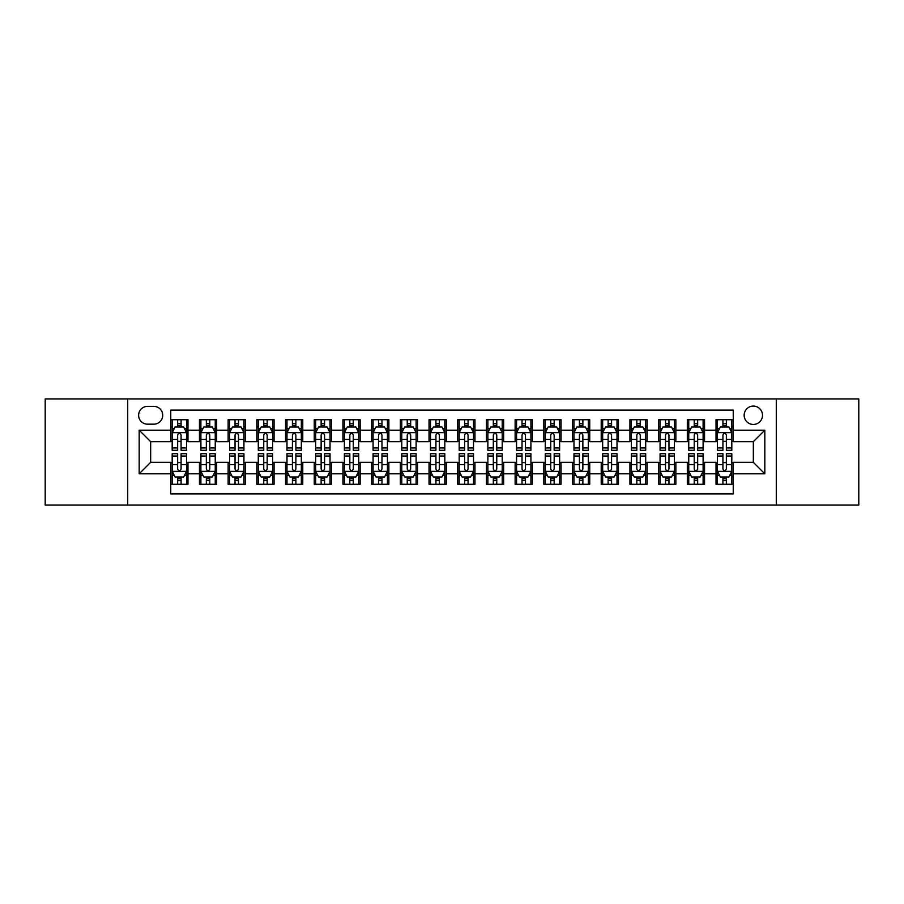 <?xml version="1.0" encoding="UTF-8"?>
<svg xmlns="http://www.w3.org/2000/svg" width="904" height="904" viewBox="0 0 904 904"><rect width="100%" height="100%" fill="white"/><g stroke="black" fill="none" stroke-linecap="round" stroke-linejoin="round"><path stroke-width="1.36" d="M753.337 406.088A9.187 9.187 0 0 0 744.15 415.264A9.187 9.187 0 0 0 753.337 424.451A9.187 9.187 0 0 0 762.513 415.264A9.187 9.187 0 0 0 753.337 406.088M776.287 505.087L858.8 505.087L858.8 398.913L776.287 398.913L776.287 505.087L127.713 505.087L127.713 398.913L45.2 398.913L45.2 505.087L127.713 505.087M733.246 419.716L716.024 419.716L716.024 430.191L704.544 430.191L704.544 441.672L716.024 441.672L716.024 430.191M704.544 430.191L704.544 419.716L687.322 419.716L687.322 430.191L675.853 430.191L675.853 441.672L687.322 441.672L687.322 430.191M675.853 430.191L675.853 419.716L658.632 419.716L658.632 430.191L647.151 430.191L647.151 441.672L658.632 441.672L658.632 430.191M647.151 430.191L647.151 419.716L629.93 419.716L629.93 430.191L618.449 430.191L618.449 441.672L629.93 441.672L629.93 430.191M618.449 430.191L618.449 419.716L601.228 419.716L601.228 430.191L589.747 430.191L589.747 441.672L601.228 441.672L601.228 430.191M589.747 430.191L589.747 419.716L572.537 419.716L572.537 430.191L561.056 430.191L561.056 441.672L572.537 441.672L572.537 430.191M561.056 430.191L561.056 419.716L543.835 419.716L543.835 430.191L532.354 430.191L532.354 441.672L543.835 441.672L543.835 430.191M532.354 430.191L532.354 419.716L515.133 419.716L515.133 430.191L503.652 430.191L503.652 441.672L515.133 441.672L515.133 430.191M503.652 430.191L503.652 419.716L486.442 419.716L486.442 430.191L474.962 430.191L474.962 441.672L486.442 441.672L486.442 430.191M474.962 430.191L474.962 419.716L457.74 419.716L457.74 430.191L446.26 430.191L446.26 441.672L457.74 441.672L457.74 430.191M446.26 430.191L446.26 419.716L429.038 419.716L429.038 430.191L417.558 430.191L417.558 441.672L429.038 441.672L429.038 430.191M417.558 430.191L417.558 419.716L400.348 419.716L400.348 430.191L388.867 430.191L388.867 441.672L400.348 441.672L400.348 430.191M388.867 430.191L388.867 419.716L371.646 419.716L371.646 430.191L360.165 430.191L360.165 441.672L371.646 441.672L371.646 430.191M360.165 430.191L360.165 419.716L342.944 419.716L342.944 430.191L331.463 430.191L331.463 441.672L342.944 441.672L342.944 430.191M331.463 430.191L331.463 419.716L314.253 419.716L314.253 430.191L302.772 430.191L302.772 441.672L314.253 441.672L314.253 430.191M302.772 430.191L302.772 419.716L285.551 419.716L285.551 430.191L274.07 430.191L274.07 441.672L285.551 441.672L285.551 430.191M274.07 430.191L274.07 419.716L256.849 419.716L256.849 430.191L245.368 430.191L245.368 441.672L256.849 441.672L256.849 430.191M245.368 430.191L245.368 419.716L228.147 419.716L228.147 430.191L216.677 430.191L216.677 441.672L228.147 441.672L228.147 430.191M216.677 430.191L216.677 419.716L199.456 419.716L199.456 441.672L187.975 441.672L187.975 419.716L170.754 419.716M170.754 484.284L187.975 484.284L187.975 462.328L199.456 462.328L199.456 484.284L216.677 484.284L216.677 462.328L228.147 462.328L228.147 473.809L216.677 473.809M228.147 473.809L228.147 484.284L245.368 484.284L245.368 462.328L256.849 462.328L256.849 473.809L245.368 473.809M256.849 473.809L256.849 484.284L274.07 484.284L274.07 462.328L285.551 462.328L285.551 473.809L274.07 473.809M285.551 473.809L285.551 484.284L302.772 484.284L302.772 462.328L314.253 462.328L314.253 473.809L302.772 473.809M314.253 473.809L314.253 484.284L331.463 484.284L331.463 462.328L342.944 462.328L342.944 473.809L331.463 473.809M342.944 473.809L342.944 484.284L360.165 484.284L360.165 462.328L371.646 462.328L371.646 473.809L360.165 473.809M371.646 473.809L371.646 484.284L388.867 484.284L388.867 462.328L400.348 462.328L400.348 473.809L388.867 473.809M400.348 473.809L400.348 484.284L417.558 484.284L417.558 462.328L429.038 462.328L429.038 473.809L417.558 473.809M429.038 473.809L429.038 484.284L446.26 484.284L446.26 462.328L457.74 462.328L457.74 473.809L446.26 473.809M457.74 473.809L457.74 484.284L474.962 484.284L474.962 462.328L486.442 462.328L486.442 473.809L474.962 473.809M486.442 473.809L486.442 484.284L503.652 484.284L503.652 462.328L515.133 462.328L515.133 473.809L503.652 473.809M515.133 473.809L515.133 484.284L532.354 484.284L532.354 462.328L543.835 462.328L543.835 473.809L532.354 473.809M543.835 473.809L543.835 484.284L561.056 484.284L561.056 462.328L572.537 462.328L572.537 473.809L561.056 473.809M572.537 473.809L572.537 484.284L589.747 484.284L589.747 462.328L601.228 462.328L601.228 473.809L589.747 473.809M601.228 473.809L601.228 484.284L618.449 484.284L618.449 462.328L629.93 462.328L629.93 473.809L618.449 473.809M629.93 473.809L629.93 484.284L647.151 484.284L647.151 462.328L658.632 462.328L658.632 473.809L647.151 473.809M658.632 473.809L658.632 484.284L675.853 484.284L675.853 462.328L687.322 462.328L687.322 473.809L675.853 473.809M687.322 473.809L687.322 484.284L704.544 484.284L704.544 462.328L716.024 462.328L716.024 473.809L704.544 473.809M147.51 424.168L153.827 424.168A8.893 8.893 0 0 0 162.72 415.264A8.893 8.893 0 0 0 153.827 406.371L147.51 406.371A8.893 8.893 0 0 0 138.617 415.264A8.893 8.893 0 0 0 147.51 424.168M776.287 398.913L127.713 398.913M733.246 430.191L733.246 410.1L170.754 410.1L170.754 441.672L150.663 441.672L150.663 462.328L170.754 462.328L170.754 493.9L733.246 493.9L733.246 462.328L753.337 462.328L753.337 441.672L733.246 441.672L733.246 430.191L764.818 430.191L764.818 473.809L733.246 473.809M170.754 473.809L139.182 473.809L139.182 430.191L170.754 430.191M716.024 473.809L716.024 484.284L733.246 484.284M170.754 426.891L172.189 426.891M177.647 426.891L181.082 426.891M186.54 426.891L187.975 426.891M170.754 441.378L172.189 441.378M177.647 441.378L181.082 441.378M186.54 441.378L187.975 441.378M170.754 462.622L172.189 462.622M177.647 462.622L181.082 462.622M186.54 462.622L187.975 462.622M170.754 477.109L172.189 477.109M177.647 477.109L181.082 477.109M186.54 477.109L187.975 477.109M199.456 441.378L200.891 441.378M206.338 441.378L209.784 441.378M215.242 441.378L216.677 441.378M199.456 426.891L200.891 426.891M206.338 426.891L209.784 426.891M215.242 426.891L216.677 426.891M199.456 462.622L200.891 462.622M206.338 462.622L209.784 462.622M215.242 462.622L216.677 462.622M199.456 477.109L200.891 477.109M206.338 477.109L209.784 477.109M215.242 477.109L216.677 477.109M228.147 462.622L229.582 462.622M235.04 462.622L238.486 462.622M243.933 462.622L245.368 462.622M228.147 477.109L229.582 477.109M235.04 477.109L238.486 477.109M243.933 477.109L245.368 477.109M228.147 426.891L229.582 426.891M235.04 426.891L238.486 426.891M243.933 426.891L245.368 426.891M228.147 441.378L229.582 441.378M235.04 441.378L238.486 441.378M243.933 441.378L245.368 441.378M256.849 462.622L258.284 462.622M263.742 462.622L267.177 462.622M272.635 462.622L274.07 462.622M256.849 477.109L258.284 477.109M263.742 477.109L267.177 477.109M272.635 477.109L274.07 477.109M256.849 426.891L258.284 426.891M263.742 426.891L267.177 426.891M272.635 426.891L274.07 426.891M256.849 441.378L258.284 441.378M263.742 441.378L267.177 441.378M272.635 441.378L274.07 441.378M285.551 462.622L286.986 462.622M292.433 462.622L295.879 462.622M301.337 462.622L302.772 462.622M285.551 477.109L286.986 477.109M292.433 477.109L295.879 477.109M301.337 477.109L302.772 477.109M285.551 426.891L286.986 426.891M292.433 426.891L295.879 426.891M301.337 426.891L302.772 426.891M285.551 441.378L286.986 441.378M292.433 441.378L295.879 441.378M301.337 441.378L302.772 441.378M314.253 462.622L315.688 462.622M321.135 462.622L324.581 462.622M330.028 462.622L331.463 462.622M314.253 477.109L315.688 477.109M321.135 477.109L324.581 477.109M330.028 477.109L331.463 477.109M314.253 426.891L315.688 426.891M321.135 426.891L324.581 426.891M330.028 426.891L331.463 426.891M314.253 441.378L315.688 441.378M321.135 441.378L324.581 441.378M330.028 441.378L331.463 441.378M342.944 462.622L344.379 462.622M349.837 462.622L353.272 462.622M358.73 462.622L360.165 462.622M342.944 477.109L344.379 477.109M349.837 477.109L353.272 477.109M358.73 477.109L360.165 477.109M342.944 426.891L344.379 426.891M349.837 426.891L353.272 426.891M358.73 426.891L360.165 426.891M342.944 441.378L344.379 441.378M349.837 441.378L353.272 441.378M358.73 441.378L360.165 441.378M371.646 462.622L373.081 462.622M378.527 462.622L381.974 462.622M387.432 462.622L388.867 462.622M371.646 477.109L373.081 477.109M378.527 477.109L381.974 477.109M387.432 477.109L388.867 477.109M371.646 426.891L373.081 426.891M378.527 426.891L381.974 426.891M387.432 426.891L388.867 426.891M371.646 441.378L373.081 441.378M378.527 441.378L381.974 441.378M387.432 441.378L388.867 441.378M400.348 462.622L401.783 462.622M407.229 462.622L410.676 462.622M416.122 462.622L417.558 462.622M400.348 477.109L401.783 477.109M407.229 477.109L410.676 477.109M416.122 477.109L417.558 477.109M400.348 426.891L401.783 426.891M407.229 426.891L410.676 426.891M416.122 426.891L417.558 426.891M400.348 441.378L401.783 441.378M407.229 441.378L410.676 441.378M416.122 441.378L417.558 441.378M429.038 462.622L430.473 462.622M435.931 462.622L439.378 462.622M444.824 462.622L446.26 462.622M429.038 477.109L430.473 477.109M435.931 477.109L439.378 477.109M444.824 477.109L446.26 477.109M429.038 426.891L430.473 426.891M435.931 426.891L439.378 426.891M444.824 426.891L446.26 426.891M429.038 441.378L430.473 441.378M435.931 441.378L439.378 441.378M444.824 441.378L446.26 441.378M457.74 462.622L459.175 462.622M464.622 462.622L468.069 462.622M473.526 462.622L474.962 462.622M457.74 477.109L459.175 477.109M464.622 477.109L468.069 477.109M473.526 477.109L474.962 477.109M457.74 426.891L459.175 426.891M464.622 426.891L468.069 426.891M473.526 426.891L474.962 426.891M457.74 441.378L459.175 441.378M464.622 441.378L468.069 441.378M473.526 441.378L474.962 441.378M486.442 462.622L487.877 462.622M493.324 462.622L496.771 462.622M502.217 462.622L503.652 462.622M486.442 477.109L487.877 477.109M493.324 477.109L496.771 477.109M502.217 477.109L503.652 477.109M486.442 426.891L487.877 426.891M493.324 426.891L496.771 426.891M502.217 426.891L503.652 426.891M486.442 441.378L487.877 441.378M493.324 441.378L496.771 441.378M502.217 441.378L503.652 441.378M515.133 462.622L516.568 462.622M522.026 462.622L525.473 462.622M530.919 462.622L532.354 462.622M515.133 477.109L516.568 477.109M522.026 477.109L525.473 477.109M530.919 477.109L532.354 477.109M515.133 426.891L516.568 426.891M522.026 426.891L525.473 426.891M530.919 426.891L532.354 426.891M515.133 441.378L516.568 441.378M522.026 441.378L525.473 441.378M530.919 441.378L532.354 441.378M543.835 462.622L545.27 462.622M550.728 462.622L554.163 462.622M559.621 462.622L561.056 462.622M543.835 477.109L545.27 477.109M550.728 477.109L554.163 477.109M559.621 477.109L561.056 477.109M543.835 426.891L545.27 426.891M550.728 426.891L554.163 426.891M559.621 426.891L561.056 426.891M543.835 441.378L545.27 441.378M550.728 441.378L554.163 441.378M559.621 441.378L561.056 441.378M572.537 462.622L573.972 462.622M579.419 462.622L582.865 462.622M588.312 462.622L589.747 462.622M572.537 477.109L573.972 477.109M579.419 477.109L582.865 477.109M588.312 477.109L589.747 477.109M572.537 426.891L573.972 426.891M579.419 426.891L582.865 426.891M588.312 426.891L589.747 426.891M572.537 441.378L573.972 441.378M579.419 441.378L582.865 441.378M588.312 441.378L589.747 441.378M601.228 462.622L602.663 462.622M608.121 462.622L611.567 462.622M617.014 462.622L618.449 462.622M601.228 477.109L602.663 477.109M608.121 477.109L611.567 477.109M617.014 477.109L618.449 477.109M601.228 426.891L602.663 426.891M608.121 426.891L611.567 426.891M617.014 426.891L618.449 426.891M601.228 441.378L602.663 441.378M608.121 441.378L611.567 441.378M617.014 441.378L618.449 441.378M629.93 462.622L631.365 462.622M636.823 462.622L640.258 462.622M645.716 462.622L647.151 462.622M629.93 477.109L631.365 477.109M636.823 477.109L640.258 477.109M645.716 477.109L647.151 477.109M629.93 426.891L631.365 426.891M636.823 426.891L640.258 426.891M645.716 426.891L647.151 426.891M629.93 441.378L631.365 441.378M636.823 441.378L640.258 441.378M645.716 441.378L647.151 441.378M658.632 462.622L660.067 462.622M665.514 462.622L668.96 462.622M674.418 462.622L675.853 462.622M658.632 477.109L660.067 477.109M665.514 477.109L668.96 477.109M674.418 477.109L675.853 477.109M658.632 426.891L660.067 426.891M665.514 426.891L668.96 426.891M674.418 426.891L675.853 426.891M658.632 441.378L660.067 441.378M665.514 441.378L668.96 441.378M674.418 441.378L675.853 441.378M687.322 462.622L688.758 462.622M694.215 462.622L697.662 462.622M703.109 462.622L704.544 462.622M687.322 477.109L688.758 477.109M694.215 477.109L697.662 477.109M703.109 477.109L704.544 477.109M687.322 426.891L688.758 426.891M694.215 426.891L697.662 426.891M703.109 426.891L704.544 426.891M687.322 441.378L688.758 441.378M694.215 441.378L697.662 441.378M703.109 441.378L704.544 441.378M716.024 462.622L717.46 462.622M722.917 462.622L726.353 462.622M731.811 462.622L733.246 462.622M716.024 477.109L717.46 477.109M722.917 477.109L726.353 477.109M731.811 477.109L733.246 477.109M716.024 426.891L717.46 426.891M722.917 426.891L726.353 426.891M731.811 426.891L733.246 426.891M716.024 441.378L717.46 441.378M722.917 441.378L726.353 441.378M731.811 441.378L733.246 441.378M150.663 441.672L139.182 430.191M150.663 462.328L139.182 473.809M764.818 430.191L753.337 441.672M764.818 473.809L753.337 462.328M181.082 423.445L177.647 423.445M186.54 447.943L181.082 447.943L181.082 450.282L186.54 450.282L186.54 432.767L183.67 427.027L175.06 427.027L172.189 432.767L172.189 450.282L177.647 450.282L177.647 447.943L172.189 447.943M172.189 432.767L172.189 419.716M186.54 432.767L186.54 419.716M177.647 427.027L177.647 419.716M181.082 419.716L181.082 427.027M181.082 447.943L181.082 434.926C179.941 432.711 178.789 432.711 177.647 434.926L177.647 447.943M177.647 480.555L181.082 480.555M172.189 456.057L177.647 456.057L177.647 453.718L172.189 453.718L172.189 471.233L175.06 476.973L183.67 476.973L186.54 471.233L186.54 453.718L181.082 453.718L181.082 456.057L186.54 456.057M186.54 471.233L186.54 484.284M172.189 471.233L172.189 484.284M181.082 476.973L181.082 484.284M177.647 484.284L177.647 476.973M177.647 456.057L177.647 469.074C178.789 471.289 179.941 471.289 181.082 469.074L181.082 456.057M209.784 423.445L206.338 423.445M215.242 447.943L209.784 447.943L209.784 450.282L215.242 450.282L215.242 432.767L212.372 427.027L203.762 427.027L200.891 432.767L200.891 450.282L206.338 450.282L206.338 447.943L200.891 447.943M200.891 432.767L200.891 419.716M215.242 432.767L215.242 419.716M206.338 427.027L206.338 419.716M209.784 419.716L209.784 427.027M209.784 447.943L209.784 434.926C208.643 432.711 207.491 432.711 206.338 434.926L206.338 447.943M238.486 423.445L235.04 423.445M243.933 447.943L238.486 447.943L238.486 450.282L243.933 450.282L243.933 432.767L241.063 427.027L232.452 427.027L229.582 432.767L229.582 450.282L235.04 450.282L235.04 447.943L229.582 447.943M229.582 432.767L229.582 419.716M243.933 432.767L243.933 419.716M235.04 427.027L235.04 419.716M238.486 419.716L238.486 427.027M238.486 447.943L238.486 434.926C237.334 432.711 236.193 432.711 235.04 434.926L235.04 447.943M267.177 423.445L263.742 423.445M272.635 447.943L267.177 447.943L267.177 450.282L272.635 450.282L272.635 432.767L269.765 427.027L261.154 427.027L258.284 432.767L258.284 450.282L263.742 450.282L263.742 447.943L258.284 447.943M258.284 432.767L258.284 419.716M272.635 432.767L272.635 419.716M263.742 427.027L263.742 419.716M267.177 419.716L267.177 427.027M267.177 447.943L267.177 434.926C266.036 432.711 264.883 432.711 263.742 434.926L263.742 447.943M295.879 423.445L292.433 423.445M301.337 447.943L295.879 447.943L295.879 450.282L301.337 450.282L301.337 432.767L298.467 427.027L289.856 427.027L286.986 432.767L286.986 450.282L292.433 450.282L292.433 447.943L286.986 447.943M286.986 432.767L286.986 419.716M301.337 432.767L301.337 419.716M292.433 427.027L292.433 419.716M295.879 419.716L295.879 427.027M295.879 447.943L295.879 434.926C294.738 432.711 293.585 432.711 292.433 434.926L292.433 447.943M206.338 480.555L209.784 480.555M200.891 456.057L206.338 456.057L206.338 453.718L200.891 453.718L200.891 471.233L203.762 476.973L212.372 476.973L215.242 471.233L215.242 453.718L209.784 453.718L209.784 456.057L215.242 456.057M215.242 471.233L215.242 484.284M200.891 471.233L200.891 484.284M209.784 476.973L209.784 484.284M206.338 484.284L206.338 476.973M206.338 456.057L206.338 469.074C207.491 471.289 208.632 471.289 209.784 469.074L209.784 456.057M235.04 480.555L238.486 480.555M229.582 456.057L235.04 456.057L235.04 453.718L229.582 453.718L229.582 471.233L232.452 476.973L241.063 476.973L243.933 471.233L243.933 453.718L238.486 453.718L238.486 456.057L243.933 456.057M243.933 471.233L243.933 484.284M229.582 471.233L229.582 484.284M238.486 476.973L238.486 484.284M235.04 484.284L235.04 476.973M235.04 456.057L235.04 469.074C236.181 471.289 237.334 471.289 238.486 469.074L238.486 456.057M263.742 480.555L267.177 480.555M258.284 456.057L263.742 456.057L263.742 453.718L258.284 453.718L258.284 471.233L261.154 476.973L269.765 476.973L272.635 471.233L272.635 453.718L267.177 453.718L267.177 456.057L272.635 456.057M272.635 471.233L272.635 484.284M258.284 471.233L258.284 484.284M267.177 476.973L267.177 484.284M263.742 484.284L263.742 476.973M263.742 456.057L263.742 469.074C264.883 471.289 266.036 471.289 267.177 469.074L267.177 456.057M292.433 480.555L295.879 480.555M286.986 456.057L292.433 456.057L292.433 453.718L286.986 453.718L286.986 471.233L289.856 476.973L298.467 476.973L301.337 471.233L301.337 453.718L295.879 453.718L295.879 456.057L301.337 456.057M301.337 471.233L301.337 484.284M286.986 471.233L286.986 484.284M295.879 476.973L295.879 484.284M292.433 484.284L292.433 476.973M292.433 456.057L292.433 469.074C293.585 471.289 294.727 471.289 295.879 469.074L295.879 456.057M324.581 423.445L321.135 423.445M330.028 447.943L324.581 447.943L324.581 450.282L330.028 450.282L330.028 432.767L327.158 427.027L318.547 427.027L315.688 432.767L315.688 450.282L321.135 450.282L321.135 447.943L315.688 447.943M315.688 432.767L315.688 419.716M330.028 432.767L330.028 419.716M321.135 427.027L321.135 419.716M324.581 419.716L324.581 427.027M324.581 447.943L324.581 434.926C323.429 432.711 322.287 432.711 321.135 434.926L321.135 447.943M321.135 480.555L324.581 480.555M315.688 456.057L321.135 456.057L321.135 453.718L315.688 453.718L315.688 471.233L318.547 476.973L327.158 476.973L330.028 471.233L330.028 453.718L324.581 453.718L324.581 456.057L330.028 456.057M330.028 471.233L330.028 484.284M315.688 471.233L315.688 484.284M324.581 476.973L324.581 484.284M321.135 484.284L321.135 476.973M321.135 456.057L321.135 469.074C322.276 471.289 323.429 471.289 324.581 469.074L324.581 456.057M353.272 423.445L349.837 423.445M358.73 447.943L353.272 447.943L353.272 450.282L358.73 450.282L358.73 432.767L355.86 427.027L347.249 427.027L344.379 432.767L344.379 450.282L349.837 450.282L349.837 447.943L344.379 447.943M344.379 432.767L344.379 419.716M358.73 432.767L358.73 419.716M349.837 427.027L349.837 419.716M353.272 419.716L353.272 427.027M353.272 447.943L353.272 434.926C352.131 432.711 350.978 432.711 349.837 434.926L349.837 447.943M349.837 480.555L353.272 480.555M344.379 456.057L349.837 456.057L349.837 453.718L344.379 453.718L344.379 471.233L347.249 476.973L355.86 476.973L358.73 471.233L358.73 453.718L353.272 453.718L353.272 456.057L358.73 456.057M358.73 471.233L358.73 484.284M344.379 471.233L344.379 484.284M353.272 476.973L353.272 484.284M349.837 484.284L349.837 476.973M349.837 456.057L349.837 469.074C350.978 471.289 352.131 471.289 353.272 469.074L353.272 456.057M381.974 423.445L378.527 423.445M387.432 447.943L381.974 447.943L381.974 450.282L387.432 450.282L387.432 432.767L384.562 427.027L375.951 427.027L373.081 432.767L373.081 450.282L378.527 450.282L378.527 447.943L373.081 447.943M373.081 432.767L373.081 419.716M387.432 432.767L387.432 419.716M378.527 427.027L378.527 419.716M381.974 419.716L381.974 427.027M381.974 447.943L381.974 434.926C380.833 432.711 379.68 432.711 378.527 434.926L378.527 447.943M378.527 480.555L381.974 480.555M373.081 456.057L378.527 456.057L378.527 453.718L373.081 453.718L373.081 471.233L375.951 476.973L384.562 476.973L387.432 471.233L387.432 453.718L381.974 453.718L381.974 456.057L387.432 456.057M387.432 471.233L387.432 484.284M373.081 471.233L373.081 484.284M381.974 476.973L381.974 484.284M378.527 484.284L378.527 476.973M378.527 456.057L378.527 469.074C379.68 471.289 380.821 471.289 381.974 469.074L381.974 456.057M410.676 423.445L407.229 423.445M416.122 447.943L410.676 447.943L410.676 450.282L416.122 450.282L416.122 432.767L413.252 427.027L404.653 427.027L401.783 432.767L401.783 450.282L407.229 450.282L407.229 447.943L401.783 447.943M401.783 432.767L401.783 419.716M416.122 432.767L416.122 419.716M407.229 427.027L407.229 419.716M410.676 419.716L410.676 427.027M410.676 447.943L410.676 434.926C409.523 432.711 408.382 432.711 407.229 434.926L407.229 447.943M407.229 480.555L410.676 480.555M401.783 456.057L407.229 456.057L407.229 453.718L401.783 453.718L401.783 471.233L404.653 476.973L413.252 476.973L416.122 471.233L416.122 453.718L410.676 453.718L410.676 456.057L416.122 456.057M416.122 471.233L416.122 484.284M401.783 471.233L401.783 484.284M410.676 476.973L410.676 484.284M407.229 484.284L407.229 476.973M407.229 456.057L407.229 469.074C408.382 471.289 409.523 471.289 410.676 469.074L410.676 456.057M439.378 423.445L435.931 423.445M444.824 447.943L439.378 447.943L439.378 450.282L444.824 450.282L444.824 432.767L441.954 427.027L433.344 427.027L430.473 432.767L430.473 450.282L435.931 450.282L435.931 447.943L430.473 447.943M430.473 432.767L430.473 419.716M444.824 432.767L444.824 419.716M435.931 427.027L435.931 419.716M439.378 419.716L439.378 427.027M439.378 447.943L439.378 434.926C438.225 432.711 437.084 432.711 435.931 434.926L435.931 447.943M435.931 480.555L439.378 480.555M430.473 456.057L435.931 456.057L435.931 453.718L430.473 453.718L430.473 471.233L433.344 476.973L441.954 476.973L444.824 471.233L444.824 453.718L439.378 453.718L439.378 456.057L444.824 456.057M444.824 471.233L444.824 484.284M430.473 471.233L430.473 484.284M439.378 476.973L439.378 484.284M435.931 484.284L435.931 476.973M435.931 456.057L435.931 469.074C437.073 471.289 438.225 471.289 439.378 469.074L439.378 456.057M468.069 423.445L464.622 423.445M473.526 447.943L468.069 447.943L468.069 450.282L473.526 450.282L473.526 432.767L470.656 427.027L462.046 427.027L459.175 432.767L459.175 450.282L464.622 450.282L464.622 447.943L459.175 447.943M459.175 432.767L459.175 419.716M473.526 432.767L473.526 419.716M464.622 427.027L464.622 419.716M468.069 419.716L468.069 427.027M468.069 447.943L468.069 434.926C466.927 432.711 465.775 432.711 464.622 434.926L464.622 447.943M464.622 480.555L468.069 480.555M459.175 456.057L464.622 456.057L464.622 453.718L459.175 453.718L459.175 471.233L462.046 476.973L470.656 476.973L473.526 471.233L473.526 453.718L468.069 453.718L468.069 456.057L473.526 456.057M473.526 471.233L473.526 484.284M459.175 471.233L459.175 484.284M468.069 476.973L468.069 484.284M464.622 484.284L464.622 476.973M464.622 456.057L464.622 469.074C465.775 471.289 466.916 471.289 468.069 469.074L468.069 456.057M496.771 423.445L493.324 423.445M502.217 447.943L496.771 447.943L496.771 450.282L502.217 450.282L502.217 432.767L499.347 427.027L490.748 427.027L487.877 432.767L487.877 450.282L493.324 450.282L493.324 447.943L487.877 447.943M487.877 432.767L487.877 419.716M502.217 432.767L502.217 419.716M493.324 427.027L493.324 419.716M496.771 419.716L496.771 427.027M496.771 447.943L496.771 434.926C495.618 432.711 494.477 432.711 493.324 434.926L493.324 447.943M493.324 480.555L496.771 480.555M487.877 456.057L493.324 456.057L493.324 453.718L487.877 453.718L487.877 471.233L490.748 476.973L499.347 476.973L502.217 471.233L502.217 453.718L496.771 453.718L496.771 456.057L502.217 456.057M502.217 471.233L502.217 484.284M487.877 471.233L487.877 484.284M496.771 476.973L496.771 484.284M493.324 484.284L493.324 476.973M493.324 456.057L493.324 469.074C494.477 471.289 495.618 471.289 496.771 469.074L496.771 456.057M525.473 423.445L522.026 423.445M530.919 447.943L525.473 447.943L525.473 450.282L530.919 450.282L530.919 432.767L528.049 427.027L519.438 427.027L516.568 432.767L516.568 450.282L522.026 450.282L522.026 447.943L516.568 447.943M516.568 432.767L516.568 419.716M530.919 432.767L530.919 419.716M522.026 427.027L522.026 419.716M525.473 419.716L525.473 427.027M525.473 447.943L525.473 434.926C524.32 432.711 523.179 432.711 522.026 434.926L522.026 447.943M522.026 480.555L525.473 480.555M516.568 456.057L522.026 456.057L522.026 453.718L516.568 453.718L516.568 471.233L519.438 476.973L528.049 476.973L530.919 471.233L530.919 453.718L525.473 453.718L525.473 456.057L530.919 456.057M530.919 471.233L530.919 484.284M516.568 471.233L516.568 484.284M525.473 476.973L525.473 484.284M522.026 484.284L522.026 476.973M522.026 456.057L522.026 469.074C523.167 471.289 524.32 471.289 525.473 469.074L525.473 456.057M550.728 480.555L554.163 480.555M545.27 456.057L550.728 456.057L550.728 453.718L545.27 453.718L545.27 471.233L548.14 476.973L556.751 476.973L559.621 471.233L559.621 453.718L554.163 453.718L554.163 456.057L559.621 456.057M559.621 471.233L559.621 484.284M545.27 471.233L545.27 484.284M554.163 476.973L554.163 484.284M550.728 484.284L550.728 476.973M550.728 456.057L550.728 469.074C551.869 471.289 553.022 471.289 554.163 469.074L554.163 456.057M579.419 480.555L582.865 480.555M573.972 456.057L579.419 456.057L579.419 453.718L573.972 453.718L573.972 471.233L576.842 476.973L585.453 476.973L588.312 471.233L588.312 453.718L582.865 453.718L582.865 456.057L588.312 456.057M588.312 471.233L588.312 484.284M573.972 471.233L573.972 484.284M582.865 476.973L582.865 484.284M579.419 484.284L579.419 476.973M579.419 456.057L579.419 469.074C580.571 471.289 581.713 471.289 582.865 469.074L582.865 456.057M554.163 423.445L550.728 423.445M559.621 447.943L554.163 447.943L554.163 450.282L559.621 450.282L559.621 432.767L556.751 427.027L548.14 427.027L545.27 432.767L545.27 450.282L550.728 450.282L550.728 447.943L545.27 447.943M545.27 432.767L545.27 419.716M559.621 432.767L559.621 419.716M550.728 427.027L550.728 419.716M554.163 419.716L554.163 427.027M554.163 447.943L554.163 434.926C553.022 432.711 551.869 432.711 550.728 434.926L550.728 447.943M582.865 423.445L579.419 423.445M588.312 447.943L582.865 447.943L582.865 450.282L588.312 450.282L588.312 432.767L585.453 427.027L576.842 427.027L573.972 432.767L573.972 450.282L579.419 450.282L579.419 447.943L573.972 447.943M573.972 432.767L573.972 419.716M588.312 432.767L588.312 419.716M579.419 427.027L579.419 419.716M582.865 419.716L582.865 427.027M582.865 447.943L582.865 434.926C581.724 432.711 580.571 432.711 579.419 434.926L579.419 447.943M611.567 423.445L608.121 423.445M617.014 447.943L611.567 447.943L611.567 450.282L617.014 450.282L617.014 432.767L614.144 427.027L605.533 427.027L602.663 432.767L602.663 450.282L608.121 450.282L608.121 447.943L602.663 447.943M602.663 432.767L602.663 419.716M617.014 432.767L617.014 419.716M608.121 427.027L608.121 419.716M611.567 419.716L611.567 427.027M611.567 447.943L611.567 434.926C610.415 432.711 609.273 432.711 608.121 434.926L608.121 447.943M608.121 480.555L611.567 480.555M602.663 456.057L608.121 456.057L608.121 453.718L602.663 453.718L602.663 471.233L605.533 476.973L614.144 476.973L617.014 471.233L617.014 453.718L611.567 453.718L611.567 456.057L617.014 456.057M617.014 471.233L617.014 484.284M602.663 471.233L602.663 484.284M611.567 476.973L611.567 484.284M608.121 484.284L608.121 476.973M608.121 456.057L608.121 469.074C609.262 471.289 610.415 471.289 611.567 469.074L611.567 456.057M640.258 423.445L636.823 423.445M645.716 447.943L640.258 447.943L640.258 450.282L645.716 450.282L645.716 432.767L642.846 427.027L634.235 427.027L631.365 432.767L631.365 450.282L636.823 450.282L636.823 447.943L631.365 447.943M631.365 432.767L631.365 419.716M645.716 432.767L645.716 419.716M636.823 427.027L636.823 419.716M640.258 419.716L640.258 427.027M640.258 447.943L640.258 434.926C639.117 432.711 637.964 432.711 636.823 434.926L636.823 447.943M636.823 480.555L640.258 480.555M631.365 456.057L636.823 456.057L636.823 453.718L631.365 453.718L631.365 471.233L634.235 476.973L642.846 476.973L645.716 471.233L645.716 453.718L640.258 453.718L640.258 456.057L645.716 456.057M645.716 471.233L645.716 484.284M631.365 471.233L631.365 484.284M640.258 476.973L640.258 484.284M636.823 484.284L636.823 476.973M636.823 456.057L636.823 469.074C637.964 471.289 639.117 471.289 640.258 469.074L640.258 456.057M668.96 423.445L665.514 423.445M674.418 447.943L668.96 447.943L668.96 450.282L674.418 450.282L674.418 432.767L671.548 427.027L662.937 427.027L660.067 432.767L660.067 450.282L665.514 450.282L665.514 447.943L660.067 447.943M660.067 432.767L660.067 419.716M674.418 432.767L674.418 419.716M665.514 427.027L665.514 419.716M668.96 419.716L668.96 427.027M668.96 447.943L668.96 434.926C667.819 432.711 666.666 432.711 665.514 434.926L665.514 447.943M665.514 480.555L668.96 480.555M660.067 456.057L665.514 456.057L665.514 453.718L660.067 453.718L660.067 471.233L662.937 476.973L671.548 476.973L674.418 471.233L674.418 453.718L668.96 453.718L668.96 456.057L674.418 456.057M674.418 471.233L674.418 484.284M660.067 471.233L660.067 484.284M668.96 476.973L668.96 484.284M665.514 484.284L665.514 476.973M665.514 456.057L665.514 469.074C666.666 471.289 667.807 471.289 668.96 469.074L668.96 456.057M697.662 423.445L694.215 423.445M703.109 447.943L697.662 447.943L697.662 450.282L703.109 450.282L703.109 432.767L700.238 427.027L691.628 427.027L688.758 432.767L688.758 450.282L694.215 450.282L694.215 447.943L688.758 447.943M688.758 432.767L688.758 419.716M703.109 432.767L703.109 419.716M694.215 427.027L694.215 419.716M697.662 419.716L697.662 427.027M697.662 447.943L697.662 434.926C696.509 432.711 695.368 432.711 694.215 434.926L694.215 447.943M694.215 480.555L697.662 480.555M688.758 456.057L694.215 456.057L694.215 453.718L688.758 453.718L688.758 471.233L691.628 476.973L700.238 476.973L703.109 471.233L703.109 453.718L697.662 453.718L697.662 456.057L703.109 456.057M703.109 471.233L703.109 484.284M688.758 471.233L688.758 484.284M697.662 476.973L697.662 484.284M694.215 484.284L694.215 476.973M694.215 456.057L694.215 469.074C695.357 471.289 696.509 471.289 697.662 469.074L697.662 456.057M726.353 423.445L722.917 423.445M731.811 447.943L726.353 447.943L726.353 450.282L731.811 450.282L731.811 432.767L728.94 427.027L720.33 427.027L717.46 432.767L717.46 450.282L722.917 450.282L722.917 447.943L717.46 447.943M717.46 432.767L717.46 419.716M731.811 432.767L731.811 419.716M722.917 427.027L722.917 419.716M726.353 419.716L726.353 427.027M726.353 447.943L726.353 434.926C725.211 432.711 724.059 432.711 722.917 434.926L722.917 447.943M722.917 480.555L726.353 480.555M717.46 456.057L722.917 456.057L722.917 453.718L717.46 453.718L717.46 471.233L720.33 476.973L728.94 476.973L731.811 471.233L731.811 453.718L726.353 453.718L726.353 456.057L731.811 456.057M731.811 471.233L731.811 484.284M717.46 471.233L717.46 484.284M726.353 476.973L726.353 484.284M722.917 484.284L722.917 476.973M722.917 456.057L722.917 469.074C724.059 471.289 725.211 471.289 726.353 469.074L726.353 456.057M199.456 473.809L187.975 473.809M199.456 430.191L187.975 430.191M186.473 432.632L172.257 432.632M172.189 428.609L174.269 428.609M184.461 428.609L186.54 428.609M177.647 439.423L172.189 439.423M186.54 439.423L181.082 439.423M181.082 425.275L177.647 425.275M172.257 471.368L186.473 471.368M186.54 475.391L184.461 475.391M174.269 475.391L172.189 475.391M181.082 464.577L186.54 464.577M172.189 464.577L177.647 464.577M177.647 478.724L181.082 478.724M215.163 432.632L200.959 432.632M200.891 428.609L202.971 428.609M213.163 428.609L215.242 428.609M206.338 439.423L200.891 439.423M215.242 439.423L209.784 439.423M209.784 425.275L206.338 425.275M243.865 432.632L229.661 432.632M229.582 428.609L231.673 428.609M241.854 428.609L243.933 428.609M235.04 439.423L229.582 439.423M243.933 439.423L238.486 439.423M238.486 425.275L235.04 425.275M272.567 432.632L258.352 432.632M258.284 428.609L260.363 428.609M270.556 428.609L272.635 428.609M263.742 439.423L258.284 439.423M272.635 439.423L267.177 439.423M267.177 425.275L263.742 425.275M301.258 432.632L287.054 432.632M286.986 428.609L289.065 428.609M299.258 428.609L301.337 428.609M292.433 439.423L286.986 439.423M301.337 439.423L295.879 439.423M295.879 425.275L292.433 425.275M200.959 471.368L215.163 471.368M215.242 475.391L213.163 475.391M202.971 475.391L200.891 475.391M209.784 464.577L215.242 464.577M200.891 464.577L206.338 464.577M206.338 478.724L209.784 478.724M229.661 471.368L243.865 471.368M243.933 475.391L241.854 475.391M231.673 475.391L229.582 475.391M238.486 464.577L243.933 464.577M229.582 464.577L235.04 464.577M235.04 478.724L238.486 478.724M258.352 471.368L272.567 471.368M272.635 475.391L270.556 475.391M260.363 475.391L258.284 475.391M267.177 464.577L272.635 464.577M258.284 464.577L263.742 464.577M263.742 478.724L267.177 478.724M287.054 471.368L301.258 471.368M301.337 475.391L299.258 475.391M289.065 475.391L286.986 475.391M295.879 464.577L301.337 464.577M286.986 464.577L292.433 464.577M292.433 478.724L295.879 478.724M329.96 432.632L315.756 432.632M315.688 428.609L317.767 428.609M327.949 428.609L330.028 428.609M321.135 439.423L315.688 439.423M330.028 439.423L324.581 439.423M324.581 425.275L321.135 425.275M315.756 471.368L329.96 471.368M330.028 475.391L327.949 475.391M317.767 475.391L315.688 475.391M324.581 464.577L330.028 464.577M315.688 464.577L321.135 464.577M321.135 478.724L324.581 478.724M358.662 432.632L344.458 432.632M344.379 428.609L346.458 428.609M356.651 428.609L358.73 428.609M349.837 439.423L344.379 439.423M358.73 439.423L353.272 439.423M353.272 425.275L349.837 425.275M344.458 471.368L358.662 471.368M358.73 475.391L356.651 475.391M346.458 475.391L344.379 475.391M353.272 464.577L358.73 464.577M344.379 464.577L349.837 464.577M349.837 478.724L353.272 478.724M387.353 432.632L373.149 432.632M373.081 428.609L375.16 428.609M385.353 428.609L387.432 428.609M378.527 439.423L373.081 439.423M387.432 439.423L381.974 439.423M381.974 425.275L378.527 425.275M373.149 471.368L387.353 471.368M387.432 475.391L385.353 475.391M375.16 475.391L373.081 475.391M381.974 464.577L387.432 464.577M373.081 464.577L378.527 464.577M378.527 478.724L381.974 478.724M416.055 432.632L401.851 432.632M401.783 428.609L403.862 428.609M414.043 428.609L416.122 428.609M407.229 439.423L401.783 439.423M416.122 439.423L410.676 439.423M410.676 425.275L407.229 425.275M401.851 471.368L416.055 471.368M416.122 475.391L414.043 475.391M403.862 475.391L401.783 475.391M410.676 464.577L416.122 464.577M401.783 464.577L407.229 464.577M407.229 478.724L410.676 478.724M444.757 432.632L430.553 432.632M430.473 428.609L432.553 428.609M442.745 428.609L444.824 428.609M435.931 439.423L430.473 439.423M444.824 439.423L439.378 439.423M439.378 425.275L435.931 425.275M430.553 471.368L444.757 471.368M444.824 475.391L442.745 475.391M432.553 475.391L430.473 475.391M439.378 464.577L444.824 464.577M430.473 464.577L435.931 464.577M435.931 478.724L439.378 478.724M473.447 432.632L459.243 432.632M459.175 428.609L461.255 428.609M471.447 428.609L473.526 428.609M464.622 439.423L459.175 439.423M473.526 439.423L468.069 439.423M468.069 425.275L464.622 425.275M459.243 471.368L473.447 471.368M473.526 475.391L471.447 475.391M461.255 475.391L459.175 475.391M468.069 464.577L473.526 464.577M459.175 464.577L464.622 464.577M464.622 478.724L468.069 478.724M502.149 432.632L487.945 432.632M487.877 428.609L489.957 428.609M500.138 428.609L502.217 428.609M493.324 439.423L487.877 439.423M502.217 439.423L496.771 439.423M496.771 425.275L493.324 425.275M487.945 471.368L502.149 471.368M502.217 475.391L500.138 475.391M489.957 475.391L487.877 475.391M496.771 464.577L502.217 464.577M487.877 464.577L493.324 464.577M493.324 478.724L496.771 478.724M530.851 432.632L516.647 432.632M516.568 428.609L518.647 428.609M528.84 428.609L530.919 428.609M522.026 439.423L516.568 439.423M530.919 439.423L525.473 439.423M525.473 425.275L522.026 425.275M516.647 471.368L530.851 471.368M530.919 475.391L528.84 475.391M518.647 475.391L516.568 475.391M525.473 464.577L530.919 464.577M516.568 464.577L522.026 464.577M522.026 478.724L525.473 478.724M545.338 471.368L559.542 471.368M559.621 475.391L557.542 475.391M547.349 475.391L545.27 475.391M554.163 464.577L559.621 464.577M545.27 464.577L550.728 464.577M550.728 478.724L554.163 478.724M574.04 471.368L588.244 471.368M588.312 475.391L586.233 475.391M576.051 475.391L573.972 475.391M582.865 464.577L588.312 464.577M573.972 464.577L579.419 464.577M579.419 478.724L582.865 478.724M559.542 432.632L545.338 432.632M545.27 428.609L547.349 428.609M557.542 428.609L559.621 428.609M550.728 439.423L545.27 439.423M559.621 439.423L554.163 439.423M554.163 425.275L550.728 425.275M588.244 432.632L574.04 432.632M573.972 428.609L576.051 428.609M586.233 428.609L588.312 428.609M579.419 439.423L573.972 439.423M588.312 439.423L582.865 439.423M582.865 425.275L579.419 425.275M616.946 432.632L602.742 432.632M602.663 428.609L604.742 428.609M614.935 428.609L617.014 428.609M608.121 439.423L602.663 439.423M617.014 439.423L611.567 439.423M611.567 425.275L608.121 425.275M602.742 471.368L616.946 471.368M617.014 475.391L614.935 475.391M604.742 475.391L602.663 475.391M611.567 464.577L617.014 464.577M602.663 464.577L608.121 464.577M608.121 478.724L611.567 478.724M645.648 432.632L631.433 432.632M631.365 428.609L633.444 428.609M643.637 428.609L645.716 428.609M636.823 439.423L631.365 439.423M645.716 439.423L640.258 439.423M640.258 425.275L636.823 425.275M631.433 471.368L645.648 471.368M645.716 475.391L643.637 475.391M633.444 475.391L631.365 475.391M640.258 464.577L645.716 464.577M631.365 464.577L636.823 464.577M636.823 478.724L640.258 478.724M674.339 432.632L660.135 432.632M660.067 428.609L662.146 428.609M672.327 428.609L674.418 428.609M665.514 439.423L660.067 439.423M674.418 439.423L668.96 439.423M668.96 425.275L665.514 425.275M660.135 471.368L674.339 471.368M674.418 475.391L672.327 475.391M662.146 475.391L660.067 475.391M668.96 464.577L674.418 464.577M660.067 464.577L665.514 464.577M665.514 478.724L668.96 478.724M703.041 432.632L688.837 432.632M688.758 428.609L690.837 428.609M701.029 428.609L703.109 428.609M694.215 439.423L688.758 439.423M703.109 439.423L697.662 439.423M697.662 425.275L694.215 425.275M688.837 471.368L703.041 471.368M703.109 475.391L701.029 475.391M690.837 475.391L688.758 475.391M697.662 464.577L703.109 464.577M688.758 464.577L694.215 464.577M694.215 478.724L697.662 478.724M731.743 432.632L717.527 432.632M717.46 428.609L719.539 428.609M729.731 428.609L731.811 428.609M722.917 439.423L717.46 439.423M731.811 439.423L726.353 439.423M726.353 425.275L722.917 425.275M717.527 471.368L731.743 471.368M731.811 475.391L729.731 475.391M719.539 475.391L717.46 475.391M726.353 464.577L731.811 464.577M717.46 464.577L722.917 464.577M722.917 478.724L726.353 478.724"/></g></svg>
